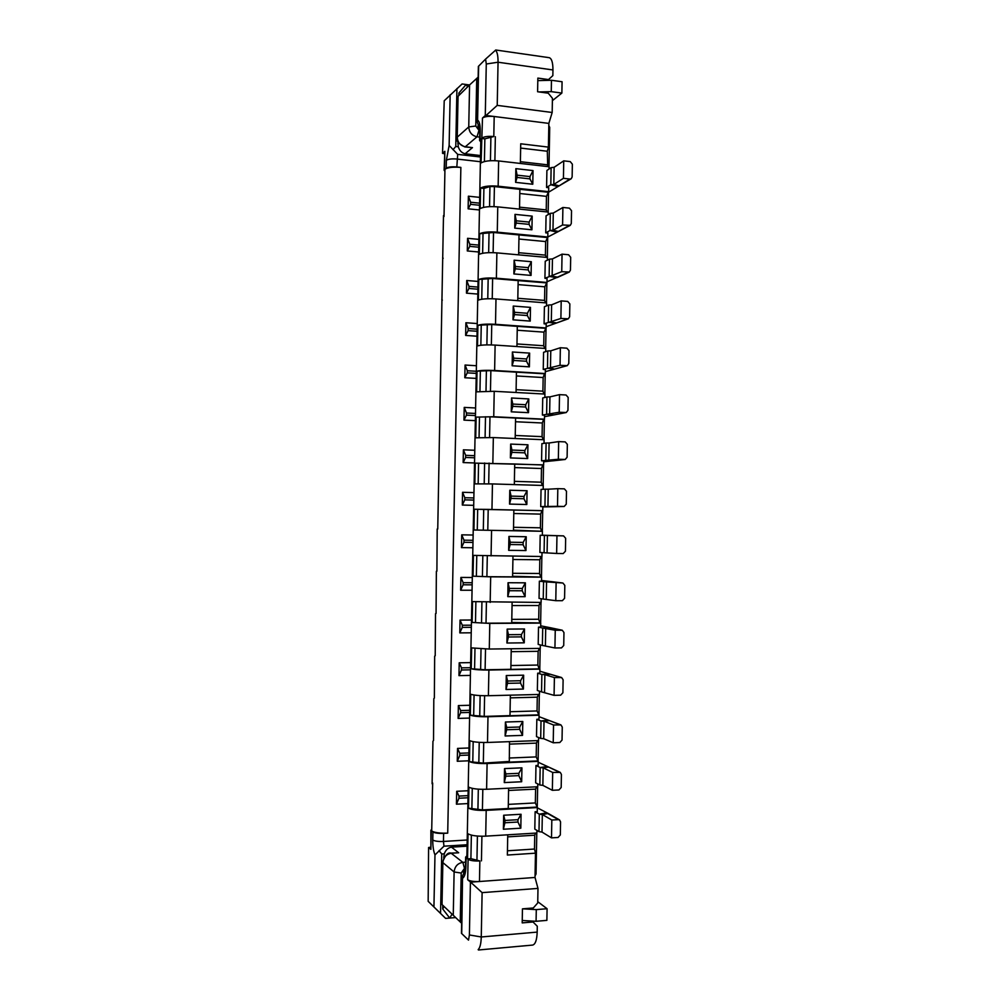 <?xml version="1.0" encoding="UTF-8"?>
<svg xmlns="http://www.w3.org/2000/svg" width="1000" height="1000" viewBox="0 0 1000 1000"><rect width="100%" height="100%" fill="white"/><g stroke="black" fill="none" stroke-linecap="round" stroke-linejoin="round"><path stroke-width="1.5" d="M444.913 171.25L444.113 170.212L444.85 151.312L442.537 153.363L444.225 100.763L462.1 83.963L469.575 84.963L458.05 96.312L457.238 137.188L468.75 126.925L469.575 84.95L478.15 77.138M441.763 904.287L461.637 923.288L441.763 904.287L442.85 862.613C443.475 857.225 446.312 854.112 451.388 853.25L458.688 852.775L450.988 853.1L462.85 862.35L464.475 868.388L461.2 873.037L460.238 921.9M465.062 870.275L462.562 875.975L461.725 933.587L468.512 940.113L469.4 934.963L470.425 882L467.688 879.75L468.088 859.3L466.85 857.85L480.825 139.613L481.55 138.45L480.075 139.688L480.238 131.175C480.262 124.9 479.387 121.225 477.6 120.15L477.275 122.25L479.588 128.138M466.887 855.9L465.65 857.075L467.55 858.875L470.9 858.65L479.862 860.975C474.312 861.2 470.387 860.638 468.088 859.3M450.15 94.8L449.137 145.45L457.688 154.362L456.825 166.962L460.863 167.413L447.713 833.138L443.612 833.375C438.475 833.55 434.913 833.075 432.925 831.95L431.25 830.638L430.875 849.362L428.6 847.487L428.162 901.325L445.6 918.388L428.162 901.325M549.05 169.013L549.087 166.737L498.638 160.95C490.412 160.25 484.562 160.925 481.075 162.95L482.488 118.038L485.275 115.562L486.275 64L485.6 59.075L495.775 50L549.175 57.675C551.675 58.438 552.938 62.525 552.95 69.95L498.05 62.225C498.1 55.788 497.225 51.775 495.45 50.188M477.275 122.25L478.363 66.413L485.6 59.075M444.113 170.212L446.2 168.175C448.225 166.95 451.763 166.537 456.825 166.962M456.987 137.613C455.788 140.512 458.4 143.625 464.837 146.95L465.312 146.762C460.337 145.662 457.638 142.463 457.238 137.188L458.05 96.312M477.912 125.95L479.75 132.662M463.375 872.3L464.025 869.475M547.55 80.375L548.513 79.562L537.85 78.1L537.6 91.75L548.263 93.188L552.438 98.3L552.175 112.487L548.85 123.4L548.413 147.113L520.725 143.787L520.363 163.438M535.562 833.1L534.75 835.2L534.5 849.038L535.475 853.175L535.025 877.463L537.987 888.413L537.725 902.962L533.312 907.975L522.45 908.85L522.2 922.887L533.05 921.975L531.9 921.038M552.388 100.65L561.875 93.075L551.263 91.65L538.95 91.938M444.45 153.737L442.537 153.363M461.725 933.587L468.512 940.113M478.15 949.65C480.025 947.85 481.062 943.625 481.262 936.975L482.113 892.638L470.425 882M535.025 877.463L471.163 882.113M537.987 888.413L482.113 892.638M479.862 860.975L479.462 881.5C473.913 881.75 469.988 881.162 467.688 879.75M482.1 137.988C484.425 136.537 488.325 136.062 493.8 136.537L494.188 116.5L548.85 123.4M482.488 118.038C484.812 116.512 488.713 116 494.188 116.5L486.012 115.475L497.225 105.375L552.175 112.487M467.55 858.875L468.025 833.812C471.488 835.675 477.375 836.45 485.7 836.15L536.888 833.025L536.938 830.413M482.812 789.35L482.425 809.912L468.525 808.188C471.975 809.887 477.875 810.612 486.2 810.362L485.7 836.15M468.525 808.188L468.938 787.237C472.388 788.812 478.275 789.5 486.6 789.275L537.737 786.762L537.788 783.938M483.713 742.5L483.325 763.125L469.438 761.65C472.887 763.075 478.775 763.7 487.1 763.512L486.6 789.275M469.438 761.65L469.837 740.725C473.3 742.038 479.188 742.613 487.5 742.463L538.575 740.575L538.638 737.525M484.613 695.738L484.212 716.413L470.337 715.175C473.8 716.338 479.675 716.862 487.987 716.737L487.5 742.463M470.337 715.175L470.737 694.287C474.2 695.325 480.087 695.8 488.4 695.713L539.425 694.45L539.487 691.2M485.513 649.038L485.112 669.775L471.238 668.775C474.7 669.663 480.588 670.088 488.888 670.037L488.4 695.713M471.238 668.775L471.65 647.913L489.288 649.038L540.275 648.4L540.337 644.925M486.413 602.413L486.012 623.2L472.137 622.438L489.775 623.4L489.288 649.038M472.137 622.438L472.55 601.613L541.112 602.425L541.175 598.737M487.3 555.85L486.9 576.7L473.038 576.188L490.675 576.838L490.175 602.438M473.038 576.188L473.438 555.388L541.95 556.512L542.025 552.612M487.788 530.275L513.462 530.75L513.85 510.012L488.2 509.4L487.788 530.275L473.938 529.987L491.562 530.35L491.075 555.913M473.938 529.987L474.338 509.225L542.788 510.662L541.962 510.675L540.65 514.113L513.787 513.5M514.325 484.6L514.712 464L475.238 463.137L474.837 483.875L492.45 483.925L491.962 509.45M475.238 463.137L543.638 464.888L542.8 464.975L541.487 468.525L514.65 467.587M515.188 438.512L515.575 418.05L489.975 416.812L476.125 417.113L475.725 437.812L493.338 437.575L492.85 463.062M476.125 417.113L493.738 416.737L544.475 419.175L543.638 419.338L542.325 422.987L515.5 421.737M516.05 392.488L516.438 372.163L490.863 370.625L477.025 371.163L476.625 391.838L494.225 391.3L493.738 416.737M477.025 371.163C480.5 370.325 486.362 370.112 494.625 370.5L545.3 373.537L544.462 373.775L543.15 377.537L516.362 375.95M516.925 346.538L517.3 326.35L491.75 324.513L477.912 325.288L477.512 345.925C480.988 344.938 486.863 344.663 495.112 345.087L494.625 370.5M477.912 325.288C481.4 324.188 487.262 323.862 495.513 324.312L546.138 327.962L543.987 332.137L517.225 330.238M517.775 300.663L518.162 280.613L492.625 278.463L478.8 279.475L478.4 300.075C481.887 298.837 487.75 298.463 495.988 298.95L495.513 324.312M478.8 279.475C482.287 278.113 488.15 277.688 496.388 278.212L546.975 282.462L544.812 286.812L518.088 284.6M518.638 254.85L519.012 234.938L493.512 232.488L479.7 233.725L479.3 254.3C482.775 252.8 488.638 252.325 496.875 252.875L496.388 278.212M479.7 233.725C483.175 232.1 489.038 231.575 497.275 232.162L547.8 237.025L545.65 241.562L518.938 239.025M519.5 209.112L519.875 189.325L494.4 186.575L489.938 186.562L483.9 188.4L480.588 188.05L480.188 208.6C483.675 206.825 489.525 206.25 497.75 206.875L497.275 232.162M480.588 188.05C484.075 186.163 489.925 185.538 498.15 186.2L548.638 191.663L546.475 196.363L519.8 193.512M453.013 149.7L455.775 146.488L458.3 146.788C459.513 150.662 461.8 152.988 465.15 153.763L480.513 155.538M468.738 760.8L457.275 761.275L457.525 748.413L468.988 747.975M469.575 718.075L458.125 718.413L458.375 705.575L469.825 705.263M470.4 675.4L458.963 675.625L459.212 662.8L470.65 662.613M471.238 632.8L459.8 632.9L460.05 620.087L471.475 620.025M472.062 590.25L460.637 590.225L460.887 577.425L472.312 577.5M472.887 547.762L461.475 547.612L461.725 534.837L473.137 535.025M473.713 505.337L462.312 505.05L462.562 492.3L473.963 492.625M474.538 462.962L463.15 462.562L463.4 449.825L474.787 450.262M475.363 420.65L463.975 420.125L464.225 407.4L475.6 407.975M476.175 378.4L464.812 377.75L465.062 365.037L476.425 365.737M477 336.213L465.637 335.425L465.887 322.738L477.25 323.562M477.825 294.075L466.475 293.163L466.712 280.5L478.062 281.438M478.638 251.988L467.3 250.963L467.55 238.312L478.888 239.375M479.45 209.975L468.125 208.825L468.375 196.188L479.7 197.375M467.912 803.575L456.438 804.188L456.688 791.3L468.162 790.738M468.025 797.775L458.938 798.238L458.988 796.087L468.062 795.638M458.988 796.087L456.688 791.3M456.438 804.188L458.938 798.238M468.85 755.062L459.775 755.425L459.825 753.288L468.9 752.938M459.825 753.288L457.525 748.413M457.275 761.275L459.775 755.425M469.688 712.425L460.613 712.688L460.662 710.55L469.725 710.288M460.662 710.55L458.375 705.575M458.125 718.413L460.613 712.688M470.513 669.837L461.45 670L461.5 667.862L470.55 667.712M461.5 667.862L459.212 662.8M458.963 675.625L461.45 670M471.337 627.312L462.287 627.375L462.325 625.237L471.375 625.188M462.325 625.237L460.05 620.087M459.8 632.9L462.287 627.375M472.163 584.837L463.125 584.8L463.162 582.675L472.2 582.725M463.162 582.675L460.887 577.425M460.637 590.225L463.125 584.8M472.987 542.438L463.963 542.3L464 540.175L473.025 540.312M464 540.175L461.725 534.837M461.475 547.612L463.963 542.3M473.812 500.087L464.787 499.85L464.825 497.725L473.85 497.962M464.825 497.725L462.562 492.3M462.312 505.05L464.787 499.85M474.637 457.788L465.625 457.45L465.662 455.337L474.675 455.675M465.662 455.337L463.4 449.825M463.15 462.562L465.625 457.45M475.462 415.562L466.45 415.125L466.488 413.013L475.5 413.45M466.488 413.013L464.225 407.4M463.975 420.125L466.45 415.125M476.275 373.387L467.275 372.85L467.312 370.737L476.312 371.275M467.312 370.737L465.062 365.037M464.812 377.75L467.275 372.85M477.1 331.262L468.1 330.637L468.15 328.525L477.137 329.162M468.15 328.525L465.887 322.738M465.637 335.425L468.1 330.637M477.912 289.212L468.925 288.475L468.975 286.375L477.95 287.1M468.975 286.375L466.712 280.5M466.475 293.163L468.925 288.475M478.738 247.2L469.75 246.375L469.8 244.275L478.775 245.113M469.8 244.275L467.55 238.312M467.3 250.963L469.75 246.375M479.55 205.263L470.575 204.338L470.625 202.237L479.588 203.162M470.625 202.237L468.375 196.188M468.125 208.825L470.575 204.338M467.113 844.737L443.975 846.188L434.975 854.938C433.45 851.05 432.725 846.075 432.762 840L432.925 831.95M467.088 846.175L451.488 847.163C448.062 847.738 445.662 849.963 444.288 853.825L441.725 854L439.062 850.6M465.45 866.5L464.475 868.388M458.3 146.788L457.9 141.862M478.85 130.725L477.013 136.788L465.312 146.762L472.488 147.613L464.837 146.95M443.7 857.95L444.288 853.825M442.762 905.337L442.7 908.913L449.712 918.05L445.6 918.388M458.825 95.55L458.875 93.025L466.138 84.5L467.6 86.9M447.713 833.138C440.012 833.4 434.675 832.688 431.7 831L432.663 783.037M431.25 830.638L431.737 829.25M460.863 167.413C453.275 166.788 447.962 167.387 444.95 169.225L444.012 216.537M437.75 529.025L443.488 215.6M442.65 257.488L443.175 258.288M441.8 299.425L442.337 300.113M436.9 571.213L437.2 529.025M436.062 613.462L436.362 571.337M435.213 655.775L435.513 613.713M434.363 698.138L434.663 656.15M433.512 740.562L433.812 698.637M432.1 783.8L432.95 741.188M535.475 853.175L507.362 855.05L507.738 834.812M548.513 79.562L552.85 75.612L552.95 69.95M478.475 949.987L532.638 945.075C535.35 944.375 536.875 940.05 537.188 932.1L537.288 926.263L533.05 921.975M547.725 166.575L547.312 151.25L548.413 147.113M497.75 206.875L548.263 212.062L548.212 214.562M546.475 196.363L546.225 209.913L547.15 211.95M563.425 178.312L569.925 179.05L571.225 178.738L572.137 176.962L572.362 164.175L570.237 161.6L563.737 160.85L563.425 178.312L553.812 184.45L550.812 184.75L546.587 187.463L548.713 187.7L548.638 191.663M496.875 252.875L547.425 257.462L547.388 260.175M545.65 241.562L545.4 255.125L546.362 257.375M547.875 233.062L547.8 237.025L570.275 225.35L571.3 223.5L571.525 210.688L569.412 208.137L562.9 207.463L553.288 213.062L550.3 213.35L546.062 215.825L545.75 232.85L547.875 233.062M495.988 298.95L546.6 302.938L546.55 305.863M544.812 286.812L544.575 300.4L545.588 302.85M561.737 271.675L569.3 272.05L570.462 270.1L570.688 257.275L568.562 254.75L562.05 254.15L561.737 271.675L544.925 278.3L547.05 278.488L546.975 282.462M495.112 345.087L545.763 348.462L545.712 351.625M543.987 332.137L543.737 345.75L544.788 348.4M560.887 318.463L568.3 318.812L569.625 316.775L569.85 303.938L567.725 301.425L561.213 300.9L560.887 318.463L544.087 323.825L546.213 323.988L546.138 327.962M494.225 391.3L544.925 394.062L544.862 397.45M543.15 377.537L542.9 391.163L544 394.012M560.05 365.312L567.288 365.637L568.787 363.525L569.012 350.662L566.888 348.175L560.363 347.738L560.05 365.312L543.25 369.425L545.375 369.55L545.3 373.537M493.338 437.575L544.087 439.738L544.025 443.338M542.325 422.987L542.075 436.65L543.2 439.7M559.2 412.25L566.25 412.525L567.95 410.337L568.175 397.463L566.05 395L559.513 394.637L559.2 412.25L542.413 415.075L544.538 415.188L544.475 419.175M492.45 483.925L543.25 485.475L543.188 489.3M541.487 468.525L541.237 482.188L542.388 485.45M558.35 459.25L565.2 459.475L567.112 457.225L567.337 444.325L565.2 441.887L558.663 441.613L558.35 459.25L541.575 460.8L543.7 460.887L543.638 464.888M540.65 514.113L540.4 527.812L541.575 531.263L542.413 531.287L542.337 535.3L540.2 535.262L539.888 552.463L544.087 552.75L544.4 535.4L540.2 535.262M557.5 506.325L564.15 506.488L566.263 504.188L566.5 491.262L564.362 488.85L557.812 488.663L557.5 506.325L540.725 506.6L542.863 506.65L542.788 510.662M541.1 556.5L539.812 559.775L539.562 573.488L540.737 577.062L541.575 577.163L541.5 581.175L539.362 581.163L539.05 598.4L543.237 599.062L543.562 581.688L539.362 581.163M540.225 602.425L538.975 605.513L538.713 619.25L539.9 622.938L540.737 623.1L540.662 627.125L538.513 627.137L538.2 644.4L542.388 645.438L542.712 628.038L538.513 627.137M539.338 648.413L538.125 651.312L537.875 665.062L539.062 668.875L539.888 669.112L539.812 673.15L537.675 673.188L537.35 690.475L541.55 691.888L541.862 674.463L537.675 673.188M538.462 694.475L537.288 697.175L537.038 710.95L539.05 715.2L538.975 719.237L536.825 719.3L536.512 736.612L540.688 738.413L541.013 720.962L536.825 719.3M537.575 740.612L536.45 743.112L536.188 756.912L538.2 761.35L538.125 765.4L535.975 765.487L535.662 782.825L539.837 785.013L540.163 767.525L535.975 765.487M536.675 786.812L535.6 789.125L535.35 802.938L537.35 807.575L537.275 811.625L535.125 811.737L534.812 829.1L538.987 831.675L539.312 814.163L535.125 811.737M561.875 93.075L562.075 81.737L551.462 80.275L551.263 91.65M537.8 80.625L551.462 80.275M537.737 901.675L547.087 908.725L546.875 920.375L536.075 921.287L522.238 920.487M455.513 917.588L449.712 918.05L451.987 914.275M430.55 847.237L428.6 847.487M430.875 849.362L430.887 830.113M497.225 105.375L498.05 62.225L486.275 64M481.55 138.45L484.85 138.85L493.8 136.537M486.9 576.7L512.587 576.862L512.975 556.163M486.012 623.2L511.725 623.05L512.112 602.438M485.112 669.775L510.85 669.312L511.238 648.763M484.212 716.413L509.988 715.638L510.363 695.175M509.487 741.725L509.312 762.138L537.375 760.95M483.325 763.125L509.125 761.462M482.425 809.912L508.237 808.512L508.625 788.188M488.2 509.4L477.675 509.312L477.275 530.05M484.85 138.85L484.412 161.55M483.9 188.4L483.525 207.375M483.013 234.037L482.638 253.263M482.125 279.75L481.75 299.225M481.238 325.525L480.85 345.25M480.35 371.362L479.963 391.35M479.462 417.275L479.062 437.525M478.562 463.263L478.175 483.762M476.775 555.562L476.375 576.2M475.875 601.987L475.487 622.425M474.975 648.475L474.588 668.713M474.075 695.025L473.688 715.075M473.175 741.663L472.788 761.5M472.262 788.35L471.887 808M471.362 835.125L470.9 858.65M546.587 187.463L546.9 170.463L551.125 167.613L550.812 184.75L557.913 186.588L548.525 192.25M533.025 170.588L515.85 168.65L515.6 182.362L532.775 184.237L533.025 170.588L529.975 176.6L517.1 175.162L515.85 168.65M529.975 176.6L529.925 178.875L532.775 184.237M515.6 182.362L517.062 177.438L529.925 178.875M517.062 177.438L517.1 175.162M547.8 192.188L519.875 189.325M520.075 189.2L519.862 189.9M546.225 209.913L519.538 207.162M532.188 216.125L514.987 214.375L514.738 228.113L531.925 229.788L532.188 216.125L529.125 222.087L516.25 220.8L514.987 214.375M529.125 222.087L529.075 224.363L531.925 229.788M514.738 228.113L516.2 223.088L529.075 224.363M516.2 223.088L516.25 220.8M546.962 237.488L519.012 234.938M519.212 234.825L519 235.5M545.4 255.125L518.688 252.688M544.925 278.3L545.237 261.25L549.462 259.15L549.138 276.337L556.263 277.725L546.987 281.8M531.337 261.712L514.125 260.188L513.875 273.938L531.075 275.413L531.337 261.712L528.275 267.65L515.388 266.512L514.125 260.188M528.275 267.65L528.225 269.925L531.075 275.413M513.875 273.938L515.337 268.8L528.225 269.925M515.337 268.8L515.388 266.512M546.138 282.85L518.162 280.613M518.362 280.512L518.15 281.175M544.575 300.4L517.825 298.288M544.087 323.825L544.4 306.75L548.612 305.012L548.3 322.238L555.438 323.387L546.163 326.7M530.487 307.387L513.263 306.05L513 319.825L530.237 321.1L530.487 307.387L527.425 313.275L514.525 312.3L513.263 306.05M527.425 313.275L527.375 315.55L530.237 321.1M513 319.825L514.475 314.587L527.375 315.55M514.475 314.587L514.525 312.3M545.3 328.275L517.3 326.35M517.5 326.275L517.288 326.925M543.737 345.75L516.962 343.95M543.25 369.425L543.562 352.312L547.775 350.95L547.463 368.2L554.6 369.125L545.337 371.662M529.637 353.113L512.4 352L512.137 365.788L529.388 366.85L529.637 353.113L526.575 358.963L513.663 358.137L512.4 352M526.575 358.963L526.525 361.25L529.388 366.85M512.137 365.788L513.612 360.438L526.525 361.25M513.612 360.438L513.663 358.137M544.462 373.775L516.438 372.163M516.638 372.1L516.425 372.738M542.9 391.163L516.112 389.675M542.413 415.075L542.725 397.95L546.938 396.962L546.625 414.225L553.775 414.938L544.513 416.688M528.787 398.925L511.525 398L511.262 411.825L528.525 412.675L528.787 398.925L525.725 404.725L512.788 404.062L511.525 398M525.725 404.725L525.675 407.013L528.525 412.675M511.262 411.825L512.75 406.362L525.675 407.013M512.75 406.362L512.788 404.062M543.638 419.338L515.575 418.05M515.775 418L515.562 418.625M542.075 436.65L515.25 435.475M541.575 460.8L541.888 443.65L546.1 443.038L545.775 460.337L552.938 460.812L543.688 461.775M527.938 444.787L510.662 444.087L510.4 457.925L527.675 458.562L527.938 444.787L524.862 450.562L511.925 450.05L510.662 444.087M524.862 450.562L524.825 452.85L527.675 458.562M510.4 457.925L511.887 452.35L524.825 452.85M511.887 452.35L511.925 450.05M542.8 464.975L514.712 464M541.237 482.188L514.388 481.35M540.725 506.6L541.05 489.425L545.25 489.188L544.938 506.5L552.1 506.75L542.863 506.938M527.075 490.737L509.787 490.238L509.525 504.087L526.825 504.525L527.075 490.737L524.012 496.463L511.062 496.1L509.787 490.238M524.012 496.463L523.962 498.75L526.825 504.525M509.525 504.087L511.012 498.413L523.962 498.75M511.012 498.413L511.062 496.1M541.962 510.675L513.85 510.012M540.4 527.812L513.525 527.288M513.462 530.163L541.575 531.263M542.413 531.287L491.562 530.35M526.225 536.737L508.913 536.45L508.65 550.325L525.962 550.562L526.225 536.737L523.15 542.425L510.188 542.225L508.913 536.45M523.15 542.425L523.112 544.725L525.962 550.562M508.65 550.325L510.15 544.538L523.112 544.725M510.15 544.538L510.188 542.225M539.812 559.775L512.913 559.487M539.562 573.488L512.663 573.3M512.6 576.287L540.737 577.062M541.575 577.163L490.675 576.838M525.375 582.825L508.038 582.737L507.788 596.638L525.112 596.663L525.375 582.825L522.3 588.462L509.325 588.425L508.038 582.737M522.3 588.462L522.25 590.775L525.112 596.663M507.788 596.638L509.275 590.737L522.25 590.775M509.275 590.737L509.325 588.425M538.975 605.513L512.05 605.55M538.713 619.25L511.788 619.375M511.737 622.475L539.9 622.938M540.737 623.1L489.775 623.4M524.513 628.975L507.175 629.1L506.912 643.025L524.25 642.825L524.513 628.975L521.438 634.575L508.45 634.688L507.175 629.1M521.438 634.575L521.4 636.875L524.25 642.825M506.912 643.025L508.4 637L521.4 636.875M508.4 637L508.45 634.688M538.125 651.312L511.188 651.675M537.875 665.062L510.925 665.525M510.863 668.737L511.05 669.375L539.062 668.875M539.888 669.112L488.888 670.037M523.65 675.188L506.287 675.525L506.025 689.475L523.4 689.062L523.65 675.188L520.575 680.75L507.575 681.025L506.287 675.525M520.575 680.75L520.538 683.062L523.4 689.062M506.025 689.475L507.525 683.337L520.538 683.062M507.525 683.337L507.575 681.025M537.288 697.175L510.312 697.862M537.038 710.95L510.05 711.737M509.988 715.062L510.175 715.725L538.212 714.875M539.05 715.2L487.987 716.737M522.788 721.475L505.412 722.025L505.15 735.987L522.537 735.375L522.788 721.475L519.712 727L506.7 727.425L505.412 722.025M519.712 727L519.675 729.312L522.537 735.375M505.15 735.987L506.662 729.75L519.675 729.312M506.662 729.75L506.7 727.425M536.45 743.112L509.45 744.125M536.188 756.912L509.188 758.025M538.2 761.35L487.1 763.512M521.925 767.837L504.538 768.6L504.275 782.588L521.675 781.75L521.925 767.837L518.85 773.312L505.825 773.9L504.538 768.6M518.85 773.312L518.812 775.625L521.675 781.75M504.275 782.588L505.775 776.225L518.812 775.625M505.775 776.225L505.825 773.9M535.6 789.125L508.575 790.462M535.35 802.938L508.312 804.375M508.25 807.925L508.438 808.625L536.525 807.1M537.35 807.575L486.2 810.362M521.062 814.262L503.663 815.238L503.387 829.237L520.812 828.2L521.062 814.262L517.987 819.7L504.95 820.45L503.663 815.238M517.987 819.7L517.95 822.025L520.812 828.2M503.387 829.237L504.9 822.775L517.95 822.025M504.9 822.775L504.95 820.45M534.75 835.2L507.7 836.862M534.5 849.038L507.438 850.8M548.1 813.413L537.35 807.825M548.812 125.538L549.712 127.387L548.775 127.263M549.712 127.387L549 166.725M548.538 191.725L548.162 212.062M547.712 237.087L547.337 257.462M546.875 282.512L546.5 302.925M546.038 328L545.662 348.462M545.212 373.562L544.837 394.062M544.375 419.2L544 439.738M543.538 464.9L543.162 485.475M542.7 510.662L542.312 531.287M541.85 556.512L541.475 577.15M541.013 602.425L540.638 623.088M540.175 648.4L539.788 669.087M539.325 694.463L538.95 715.163M538.488 740.575L538.1 761.3M536.788 833.025L536.038 874.013L535.087 874.087M537.638 786.775L537.263 807.513M480.775 141.862L479.6 140.463L480.075 139.688M536.038 874.013L535.05 875.975M551.825 820.025L551.5 837.875L542 832.062L542.325 814.538L539.312 814.163L546.538 812.875L558.413 819.65L551.825 820.025L542.325 814.538L547.75 813.562M542 832.062L538.987 831.675M551.5 837.875L558.1 837.463L560.325 834.95L560.562 821.888L559.55 819.925L558.413 819.65M560.262 772.387L552.688 772.463L552.362 790.3L558.95 789.963L561.188 787.487L561.413 774.438L560.262 772.387L538.188 762.225M552.362 790.3L542.85 785.35L539.837 785.013M542.85 785.35L543.175 767.85L540.163 767.525L547.388 766.475L559.275 772.175M552.688 772.463L543.175 767.85L548.587 767.05M560.95 724.925L553.538 724.987L553.225 742.788L559.8 742.537L562.038 740.088L562.263 727.062L560.95 724.925L539.025 716.675M553.225 742.788L543.7 738.7L540.688 738.413M543.7 738.7L544.025 721.225L541.013 720.962L548.225 720.138L560.125 724.762M553.538 724.987L544.025 721.225L549.438 720.612M561.625 677.537L554.4 677.575L554.075 695.35L560.65 695.175L562.888 692.763L563.112 679.762L561.625 677.537L539.85 671.213M554.075 695.35L541.55 691.888M544.55 692.125L544.875 674.675L541.862 674.463L549.062 673.875L560.975 677.438M554.4 677.575L544.875 674.675L550.275 674.237M550.538 627.762L540.688 625.812M555.25 630.237L554.938 647.975L561.5 647.9L563.725 645.512L563.962 632.525L562.275 630.237L555.25 630.237L542.712 628.038L549.9 627.675L561.825 630.188M554.938 647.975L542.388 645.438M545.4 645.625L545.712 628.2L551.112 627.938M551.4 581.638L541.512 580.475M556.112 582.975L555.788 600.688L562.35 600.688L564.575 598.325L564.812 585.375L562.913 583.025L543.562 581.688L550.737 581.55L562.675 583M555.788 600.688L543.237 599.062M546.25 599.188L546.562 581.8L551.95 581.7M551.675 535.5L542.337 535.2M556.962 535.775L556.638 553.462L563.2 553.55L565.425 551.225L565.65 538.288L563.55 535.887L544.4 535.4L563.513 535.887M556.638 553.462L544.087 552.75M547.087 552.825L547.413 535.462L552.788 535.538M557.812 488.663L548.25 489.2L547.938 506.538L552.388 506.75M548.25 489.2L545.25 489.188M558.663 441.613L549.1 443L548.775 460.312L553.763 460.712M549.1 443L546.1 443.038M559.513 394.637L549.938 396.875L549.625 414.162L553.775 414.938L566.25 412.525M549.938 396.875L546.938 396.962M560.363 347.738L550.775 350.825L550.462 368.088L554.6 369.125L567.288 365.637M550.775 350.825L547.775 350.95M561.213 300.9L551.613 304.837L551.3 322.075L556.65 322.938L555.438 323.387L568.3 318.812M551.613 304.837L548.612 305.012M562.05 254.15L552.45 258.913L552.137 276.125L557.475 277.162L556.263 277.725L557.688 277.337M552.45 258.913L549.462 259.15M562.9 207.463L562.587 224.963L552.975 230.25L549.975 230.512L545.75 232.85M553.288 213.062L552.975 230.25L558.312 231.462L557.087 232.125L549.975 230.512L550.3 213.35M562.587 224.963L570.275 225.35M563.737 160.85L554.125 167.288L553.812 184.45L559.138 185.825L557.913 186.588L571.225 178.738M554.125 167.288L551.125 167.613M547.087 908.725L536.287 909.613L536.075 921.287M522.663 908.838L536.287 909.613M477.675 509.312L474.338 509.225M547.062 164.775L520.388 161.7M547.312 151.25L520.65 148.075M486.012 115.475L485.275 115.562M444.05 906.625L442.7 908.913M458.875 93.025L459.8 94.588M442.025 904.525L442.85 862.613L454.113 871.988L453.263 915.05M462.812 878.062C464.663 876.787 465.712 872.925 465.938 866.475L466.1 857.763M433.938 906.875L434.975 854.938M478.65 66.075L477.6 120.15M449.137 145.45L446.362 160.3L446.2 168.175M444.85 151.312L444.487 169.613M479.663 137.1L477.013 136.788C471.912 135.638 469.162 132.35 468.75 126.925L475.788 126.025L476.725 78.412M478.45 129.637L475.788 126.025M469.4 934.963L481.262 936.975L537.188 932.1M498.638 160.95L498.15 186.2M465.7 870.2L464.637 871.762L465.938 866.475M472.488 147.613L465.15 153.763M457.688 154.362L480.487 157M446.362 160.3C448.375 159.037 451.925 158.625 456.987 159.05L480.4 161.725M443.612 833.375L443.45 841.462L467.2 839.987M432.762 840C434.75 841.162 438.312 841.65 443.45 841.462L443.975 846.188M465.55 862.175L462.85 862.35C457.663 863.25 454.738 866.462 454.113 871.988L461.2 873.037M451.488 847.163L458.688 852.775M458.638 143.138L457.863 143.812M440.55 913.388L441.725 854M455.775 146.488L456.925 88.562M495.35 136.725L494.888 160.662M494.4 186.575L494.012 206.625M493.512 232.488L493.125 252.65M492.625 278.463L492.238 298.75M491.75 324.513L491.35 344.913M490.863 370.625L490.462 391.15M489.975 416.812L489.575 437.45M489.087 463.075L488.688 483.837M481.912 836.263L481.438 860.863M490.9 136.725L490.438 160.712M489.938 186.562L489.55 206.65M489.05 232.463L488.663 252.662M488.162 278.438L487.775 298.75M487.275 324.475L486.887 344.9M486.388 370.575L486 391.112M485.5 416.763L485.1 437.4M484.613 463L484.212 483.762M483.713 509.325L483.312 530.188M482.825 555.763L482.413 576.6M481.925 602.3L481.525 623.1M481.025 648.913L480.625 669.65M480.125 695.588L479.725 716.287M479.225 742.337L478.825 762.987M478.312 789.163L477.925 809.762M477.413 836.062L476.938 860.713M480.188 128.1L479.237 126.5L479.762 131.962L480.238 131.175M553.312 506.725L564.05 506.488M554.15 460.675L564.888 459.487M554.987 414.7L565.737 412.575M555.812 368.787L566.575 365.725M556.65 322.938L567.413 318.95M557.475 277.162L568.25 272.238M558.312 231.462L569.087 225.613M559.138 185.825L569.925 179.05M462.562 875.975L461.45 933.312M465.475 865.775L465.65 857.075M479.6 140.463L479.762 131.962M548.1 813.4L559.55 819.925M550.525 627.762L562.275 630.237M551.087 581.587L562.913 583.025M551.625 535.5L563.55 535.887M552.238 506.75L564.15 506.488M553.375 460.788L565.2 459.475M557.688 277.35L569.3 272.05M442.612 862.225C445.138 855.225 447.925 852.188 450.988 853.1"/></g></svg>
